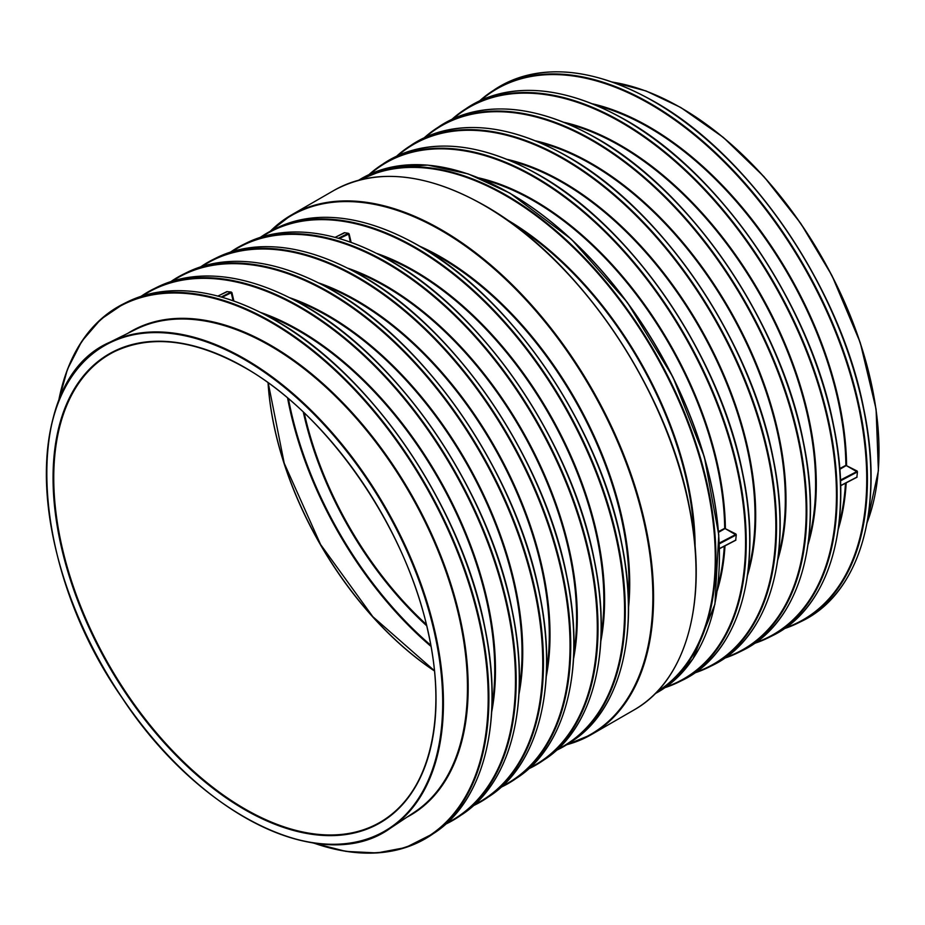 <?xml version="1.0" encoding="UTF-8"?>
<svg xmlns="http://www.w3.org/2000/svg" width="925" height="925" viewBox="0 0 925 925"><rect width="100%" height="100%" fill="white"/><g stroke="black" fill="none" stroke-linecap="round" stroke-linejoin="round"><path stroke-width="1.39" d="M217.988 296.058L226.671 291.71M226.879 291.606L231.215 292.046L231.215 292.739L231.921 292.612L231.215 292.046M339.406 238.511L349.13 233.875L348.424 233.308L350.309 242.026M335.162 237.343L344.366 232.672L348.424 233.308M233.875 300.96L231.921 292.612M351.107 242.315L349.13 233.875M840.478 480.873L857.463 471.9L857.128 471.022L845.889 465.356A278.437 160.753 -120 0 0 596.903 105.589M719.292 543.865L736.288 534.904L735.942 534.014L724.703 528.348A269.903 155.828 -120 0 0 482.954 179.6M736.288 534.904L735.676 540.316M857.463 471.9L856.851 477.312M735.872 535.251L735.537 534.615L719.257 543.079M735.942 534.014L735.537 534.615L724.703 528.348L718.528 531.563M857.059 472.259L856.712 471.623L840.443 480.075M857.128 471.022L856.712 471.623L845.889 465.356L839.727 468.547M478.93 177.924A270.389 156.117 -120 0 1 725.385 528.348L718.586 532.337M592.752 103.866A278.934 161.042 -120 0 1 846.572 465.356L839.796 469.322M230.764 292.219L221.295 296.96M222.243 297.226L231.215 292.739L233.077 300.671M347.973 233.47L338.458 238.245M491.672 712.042A277.246 160.071 -120 0 0 261.058 312.604M446.983 823.007A304.556 175.831 -120 0 0 500.483 580.888A304.556 175.831 -120 0 0 300.116 307.678A304.556 175.831 -120 0 0 142.612 295.827M491.95 706.399A276.76 159.782 -120 0 0 266.088 315.194M491.973 691.727A306.441 176.929 -120 0 0 278.807 322.501M600.822 641.187A268.713 155.146 -120 0 0 376.995 253.508M601.077 635.706A268.227 154.857 -120 0 0 381.875 256.028M601.088 621.878A297.908 172.004 -120 0 0 393.853 262.931M557.648 749.238A296.012 170.905 -120 0 0 610.107 514.046A296.012 170.905 -120 0 0 415.267 248.166A296.012 170.905 -120 0 0 261.844 236.869M839.877 512.982A304.556 175.831 -120 0 0 625.254 119.961A304.556 175.831 -120 0 0 607.552 110.584M718.713 575.419A296.012 170.905 -120 0 0 510.103 193.406A296.012 170.905 -120 0 0 492.898 184.295M717.812 586.369A269.903 155.828 -120 0 0 724.287 546.224M717.245 590.705A270.389 156.117 -120 0 0 724.992 545.866M666.208 686.801A297.908 172.004 -120 0 0 733.745 455.273A297.908 172.004 -120 0 0 534.904 177.542A297.908 172.004 -120 0 0 370.185 174.073M838.882 524.706A278.437 160.753 -120 0 0 845.485 483.232M838.293 529.169A278.934 161.042 -120 0 0 846.19 482.862M785.51 627.809A306.441 176.929 -120 0 0 854.503 389.46A306.441 176.929 -120 0 0 650.055 104.097A306.441 176.929 -120 0 0 480.931 100.247M857.059 477.034L840.64 485.567L856.712 477.231M735.872 540.027L719.453 548.56L735.537 540.223M288.438 398.721A274.54 158.51 -120 0 0 430.784 645.268M287.571 397.981A275.049 158.799 -120 0 0 430.981 646.39M303.308 412.076A255.739 147.653 -120 0 0 426.645 625.716M304.256 412.989A255.231 147.352 -120 0 0 426.333 624.444M878.75 462.431A280.263 161.806 -120 0 0 680.835 107.705A280.263 161.806 -120 0 0 670.764 102.189M867.107 522.648A280.772 162.106 -120 0 0 680.453 107.508A280.772 162.106 -120 0 0 612.801 82.175M870.159 497.373A306.684 177.068 -120 0 0 654.033 101.6A306.684 177.068 -120 0 0 636.215 92.153M801.443 621.357A307.169 177.346 -120 0 0 855.833 377.284A307.169 177.346 -120 0 0 653.663 101.426A307.169 177.346 -120 0 0 494.482 89.679C538.072 62.461 591.214 66.369 653.929 101.38C749.736 154.88 840.513 287.814 863.684 408.503C884.774 508.357 859.938 593.63 801.443 621.357L798.067 623.022A306.927 177.207 -120 0 0 852.411 379.146A306.927 177.207 -120 0 0 650.391 103.507A306.927 177.207 -120 0 0 491.348 91.772A306.927 177.207 -120 0 0 479.624 100.86L494.482 89.679M784.331 628.642A306.927 177.207 -120 0 0 798.067 623.022L784.319 628.642M771.635 636.099A305.042 176.12 -120 0 0 825.643 393.738A305.042 176.12 -120 0 0 624.872 119.787A305.042 176.12 -120 0 0 466.801 108.121C510.08 81.099 562.863 84.973 625.15 119.741C720.286 172.871 810.427 304.88 833.448 424.725C854.376 523.885 829.713 608.569 771.635 636.099L768.259 637.776A304.799 175.981 -120 0 0 822.221 395.599A304.799 175.981 -120 0 0 621.612 121.869A304.799 175.981 -120 0 0 463.668 110.214A304.799 175.981 -120 0 0 451.943 119.313L466.801 108.121M754.511 643.384A304.799 175.981 -120 0 0 768.259 637.776L754.499 643.384M755.69 642.563A304.313 175.692 -120 0 0 824.314 405.913A304.313 175.692 -120 0 0 621.265 122.458A304.313 175.692 -120 0 0 453.238 118.701M808.034 544.548A276.795 159.805 -120 0 0 620.571 145.329A276.795 159.805 -120 0 0 564.296 122.377M808.612 540.119A276.309 159.528 -120 0 0 620.236 145.93A276.309 159.528 -120 0 0 568.424 124.089M809.583 528.591A302.417 174.605 -120 0 0 596.463 138.322A302.417 174.605 -120 0 0 578.888 129.014M741.827 650.853A302.903 174.883 -120 0 0 795.454 410.18A302.903 174.883 -120 0 0 596.082 138.149A302.903 174.883 -120 0 0 439.121 126.563C482.098 99.727 534.511 103.577 596.359 138.102C690.836 190.862 780.342 321.946 803.201 440.959C823.99 539.425 799.501 623.519 741.827 650.853L738.439 652.53A302.66 174.744 -120 0 0 792.031 412.041A302.66 174.744 -120 0 0 592.821 140.23A302.66 174.744 -120 0 0 435.987 128.656A302.66 174.744 -120 0 0 424.263 137.756M724.703 658.126A302.66 174.744 -120 0 0 738.439 652.53L724.691 658.138M725.859 657.305A302.174 174.467 -120 0 0 794.124 422.367A302.174 174.467 -120 0 0 592.486 140.82A302.174 174.467 -120 0 0 425.558 137.154M777.763 559.937A274.656 158.58 -120 0 0 591.78 163.69A274.656 158.58 -120 0 0 535.841 140.901M778.341 555.543A274.17 158.291 -120 0 0 591.445 164.292A274.17 158.291 -120 0 0 539.934 142.589M779.289 544.201A300.278 173.368 -120 0 0 567.684 156.683A300.278 173.368 -120 0 0 550.225 147.433M712.007 665.607A300.775 173.657 -120 0 0 765.264 426.622A300.775 173.657 -120 0 0 567.303 156.51A300.775 173.657 -120 0 0 411.44 145.005C454.117 118.365 506.16 122.181 567.568 156.475C661.387 208.853 750.268 339.012 772.953 457.181C793.592 554.954 769.276 638.458 712.007 665.607L708.631 667.272A300.533 173.518 -120 0 0 761.842 428.483A300.533 173.518 -120 0 0 564.042 158.591A300.533 173.518 -120 0 0 408.307 147.098A300.533 173.518 -120 0 0 396.594 156.209L411.44 145.005M694.883 672.868A300.533 173.518 -120 0 0 708.631 667.272L694.872 672.88M696.039 672.059A300.047 173.229 -120 0 0 763.934 438.82A300.047 173.229 -120 0 0 563.695 159.181A300.047 173.229 -120 0 0 397.866 155.62M747.504 575.315A272.528 157.343 -120 0 0 563.001 182.052A272.528 157.343 -120 0 0 507.386 159.412M748.071 570.956A272.043 157.065 -120 0 0 562.654 182.653A272.043 157.065 -120 0 0 511.444 161.1M749.007 559.81A298.151 172.142 -120 0 0 538.893 175.045A298.151 172.142 -120 0 0 521.561 165.864M682.199 680.361A298.636 172.42 -120 0 0 735.074 443.063A298.636 172.42 -120 0 0 538.512 174.871A298.636 172.42 -120 0 0 383.759 163.448C426.136 136.993 477.809 140.785 538.789 174.837C631.925 226.845 720.182 356.079 742.717 473.415C763.206 570.494 739.063 653.397 682.199 680.361L678.811 682.026A298.393 172.281 -120 0 0 731.652 444.937A298.393 172.281 -120 0 0 535.251 176.952A298.393 172.281 -120 0 0 380.626 165.54A298.393 172.281 -120 0 0 368.913 174.663L383.759 163.448M665.063 687.61A298.393 172.281 -120 0 0 678.811 682.026L665.052 687.622M655.12 693.692A296.509 171.194 -120 0 0 704.191 457.089A296.509 171.194 -120 0 0 509.733 193.233A296.509 171.194 -120 0 0 358.669 180.225L390.859 167.252L427.836 165.113L468.085 173.877L509.999 193.198L571.338 239.205L627.3 302.359L672.972 377.134L704.388 456.985L718.783 534.951L714.909 604.198L693.056 658.716L675.921 678.881L655.12 693.692M655.652 693.172A296.266 171.044 -120 0 0 699.716 455.424A296.266 171.044 -120 0 0 506.461 195.314A296.266 171.044 -120 0 0 359.397 180.04M657.039 691.738A295.78 170.767 -120 0 0 698.514 453.759A295.78 170.767 -120 0 0 506.125 195.903A295.78 170.767 -120 0 0 361.328 179.554M695.114 547.322A268.262 154.88 -120 0 0 505.432 218.786M694.282 538.674A267.776 154.602 -120 0 0 512.508 223.827M696.039 572.494A299.469 172.906 -120 0 0 484.272 205.5A299.469 172.906 -120 0 0 484.099 205.396M333.925 190.434C375.839 167.668 425.928 172.605 484.168 205.269C578.483 257.89 667.7 389.367 689.553 507.906C708.423 600.892 686.547 680.673 633.903 710.018A299.978 173.195 -120 0 0 679.887 469.646A299.978 173.195 -120 0 0 483.914 205.292A299.978 173.195 -120 0 0 333.925 190.434L291.468 214.947A299.978 173.195 -120 0 0 270.285 231.262L291.468 214.947A299.978 173.195 -120 0 1 441.456 229.805A299.978 173.195 -120 0 1 637.429 494.158A299.978 173.195 -120 0 1 591.445 734.543A299.978 173.195 -120 0 1 566.736 744.729M567.881 744.001A299.469 172.906 -120 0 0 642.043 513.826A299.469 172.906 -120 0 0 441.098 230.429A299.469 172.906 -120 0 0 271.488 230.626M628.526 607.69A266.77 154.012 -120 0 0 441.098 257.138A266.77 154.012 -120 0 0 419.858 246.258M628.41 600.498A266.261 153.723 -120 0 0 440.716 257.774A266.261 153.723 -120 0 0 426.032 249.958M628.364 604.418A295.78 170.767 -120 0 0 422.609 248.039M276.367 228.198C316.963 209.235 364.554 215.12 419.141 245.842C511.56 297.457 599.122 425.697 621.461 542.119C640.227 631.671 621.126 709.51 572.425 740.994A296.266 171.044 -120 0 0 610.928 501.928A296.266 171.044 -120 0 0 418.909 245.865A296.266 171.044 -120 0 0 276.367 228.198L272.991 229.874A296.509 171.194 -120 0 0 260.33 237.355L272.991 229.874A296.509 171.194 -120 0 1 415.637 247.553A296.509 171.194 -120 0 1 607.829 503.824A296.509 171.194 -120 0 1 569.291 743.076A296.509 171.194 -120 0 1 556.48 750.302M544.744 759.437A298.393 172.281 -120 0 0 583.525 518.648A298.393 172.281 -120 0 0 390.119 260.734A298.393 172.281 -120 0 0 246.559 242.951L243.171 244.616A298.636 172.42 -120 0 0 230.51 252.097L243.171 244.616A298.636 172.42 -120 0 1 386.858 262.423A298.636 172.42 -120 0 1 580.426 520.544A298.636 172.42 -120 0 1 541.611 761.529A298.636 172.42 -120 0 1 528.799 768.756L544.744 759.437C593.792 727.721 613.032 649.327 594.128 559.128C571.627 441.873 483.44 312.696 390.35 260.723C335.382 229.782 287.444 223.85 246.559 242.951M529.979 767.681A298.151 172.142 -120 0 0 582.704 530.753A298.151 172.142 -120 0 0 386.477 263.047A298.151 172.142 -120 0 0 232.036 251.612M573.535 658.901A270.84 156.371 -120 0 0 385.783 285.744A270.84 156.371 -120 0 0 348.02 268.273M573.801 653.374A270.354 156.094 -120 0 0 385.401 286.357A270.354 156.094 -120 0 0 352.922 270.817M573.812 639.337A300.047 173.229 -120 0 0 365.086 277.824M216.739 257.693C257.925 238.465 306.198 244.431 361.571 275.604C455.32 327.947 544.143 458.048 566.805 576.148C585.849 666.983 566.458 745.943 517.063 777.879A300.533 173.518 -120 0 0 556.122 535.378A300.533 173.518 -120 0 0 361.328 275.615A300.533 173.518 -120 0 0 216.739 257.693L213.363 259.37A300.775 173.657 -120 0 0 200.69 266.839L213.363 259.37A300.775 173.657 -120 0 1 358.067 277.303A300.775 173.657 -120 0 1 553.023 537.275A300.775 173.657 -120 0 1 513.93 779.972A300.775 173.657 -120 0 1 501.13 787.198M502.31 786.123A300.278 173.368 -120 0 0 555.301 547.473A300.278 173.368 -120 0 0 357.686 277.928A300.278 173.368 -120 0 0 202.228 266.354M546.247 676.614A272.979 157.608 -120 0 0 356.992 300.613A272.979 157.608 -120 0 0 319.033 283.05M546.513 671.053A272.493 157.319 -120 0 0 356.622 301.238A272.493 157.319 -120 0 0 323.981 285.605M546.525 656.796A302.174 174.467 -120 0 0 336.33 292.716M489.383 796.321A302.66 174.744 -120 0 0 528.718 552.098A302.66 174.744 -120 0 0 332.549 290.496A302.66 174.744 -120 0 0 186.931 272.447L183.543 274.124A302.903 174.883 -120 0 0 170.882 281.582L183.543 274.124A302.903 174.883 -120 0 1 329.288 292.184A302.903 174.883 -120 0 1 525.62 553.994A302.903 174.883 -120 0 1 486.249 798.414A302.903 174.883 -120 0 1 473.45 805.652L489.383 796.321C539.125 764.166 558.654 684.639 539.472 593.156C516.647 474.213 427.2 343.198 332.78 290.485C277.014 259.093 228.406 253.08 186.931 272.447M474.652 804.565A302.417 174.605 -120 0 0 527.886 564.181A302.417 174.605 -120 0 0 328.907 292.797A302.417 174.605 -120 0 0 172.42 281.084M518.96 694.328A275.118 158.834 -120 0 0 328.213 315.494A275.118 158.834 -120 0 0 290.045 297.827M519.226 688.72A274.621 158.557 -120 0 0 327.832 316.119A274.621 158.557 -120 0 0 295.029 300.394M519.249 674.256A304.313 175.692 -120 0 0 307.574 307.609M157.111 287.201C198.875 267.695 247.842 273.742 304.001 305.354C399.08 358.449 489.163 490.389 512.138 610.165C531.459 702.295 511.791 782.377 461.702 814.763A304.799 175.981 -120 0 0 501.315 568.817A304.799 175.981 -120 0 0 303.758 305.377A304.799 175.981 -120 0 0 157.111 287.201L153.735 288.866A305.042 176.12 -120 0 0 141.062 296.324L153.735 288.866A305.042 176.12 -120 0 1 300.498 307.065A305.042 176.12 -120 0 1 498.205 570.713A305.042 176.12 -120 0 1 458.569 816.856A305.042 176.12 -120 0 1 445.769 824.106M127.303 301.943C169.356 282.31 218.658 288.403 275.211 320.235C370.96 373.7 461.679 506.565 484.816 627.185C504.264 719.962 484.469 800.599 434.022 833.205A306.927 177.207 -120 0 0 473.912 585.537A306.927 177.207 -120 0 0 274.979 320.247A306.927 177.207 -120 0 0 127.303 301.943L123.927 303.62A307.169 177.346 -120 0 0 58.599 401.23M313.679 843.057A307.169 177.346 -120 0 0 430.888 835.298A307.169 177.346 -120 0 0 470.802 587.433A307.169 177.346 -120 0 0 271.707 321.935A307.169 177.346 -120 0 0 123.927 303.62L100.709 319.356L81.758 341.36L67.525 369.098L58.356 401.866M313.968 843.103A306.684 177.068 -120 0 0 487.128 672.81A306.684 177.068 -120 0 0 271.337 322.559A306.684 177.068 -120 0 0 58.703 400.964M406.954 817.168A279.385 161.297 -120 0 0 454.036 594.474A279.385 161.297 -120 0 0 270.643 345.245A279.385 161.297 -120 0 0 127.662 333.405M254.606 822.776A280.772 162.106 -120 0 0 390.408 828.199L414.77 811.965A278.887 161.019 -120 0 0 451.018 586.924A278.887 161.019 -120 0 0 270.262 345.869A278.887 161.019 -120 0 0 136.079 329.242L109.832 342.227A280.772 162.106 -120 0 0 46.62 462.546M390.408 828.199A280.772 162.106 -120 0 0 426.899 601.643A280.772 162.106 -120 0 0 244.917 358.969A280.772 162.106 -120 0 0 109.832 342.227C20.766 380.464 27.288 562.666 122.135 697.901C199.476 815.919 323.692 876.438 390.408 828.199M244.535 359.605A280.263 161.806 -120 0 0 72.913 603.759A280.263 161.806 -120 0 0 416.158 801.94A280.263 161.806 -120 0 0 244.535 359.605M244.535 367.329A270.794 156.348 -120 0 0 78.706 603.25A270.794 156.348 -120 0 0 410.365 794.725A270.794 156.348 -120 0 0 244.535 367.329M255.288 373.885A270.285 156.048 -120 0 0 244.882 367.549A270.285 156.048 -120 0 0 114.839 351.431A270.285 156.048 -120 0 0 53.754 477.89A270.285 156.048 -120 0 0 175.022 753.32A270.285 156.048 -120 0 0 384.939 819.261A270.285 156.048 -120 0 0 435.71 686.396M268.042 382.73A255.231 147.352 -120 0 0 434.426 670.937M268.088 382.765A255.739 147.653 -120 0 0 434.426 670.879M217.918 296.046L226.81 291.861M335.104 237.32L344.019 233.123M857.001 477.219L840.64 485.741M735.826 540.212L719.465 548.733M867.014 523.111L878.392 470.756L876.079 409.162L860.227 342.562L831.945 275.546L800.807 223.503L764.05 176.744L723.385 137.467L680.731 107.473L646.02 90.962L612.362 82.013M424.251 137.767L439.121 126.563M633.903 710.018L591.445 734.543L566.701 744.752M572.425 740.994L556.468 750.314M517.063 777.879L501.119 787.21M461.702 814.763L445.757 824.106M434.022 833.205L405.659 847.531L377.111 852.942L345.973 851.405L313.008 842.952M384.939 819.261C430.137 790.147 447.284 716.517 428.194 632.446C406.237 527.585 327.415 413.833 244.639 367.56C194.874 339.591 151.608 334.214 114.839 351.431M434.403 670.694L372.821 616.674L320.593 544.524L284.218 463.205L268.227 382.869"/></g></svg>
